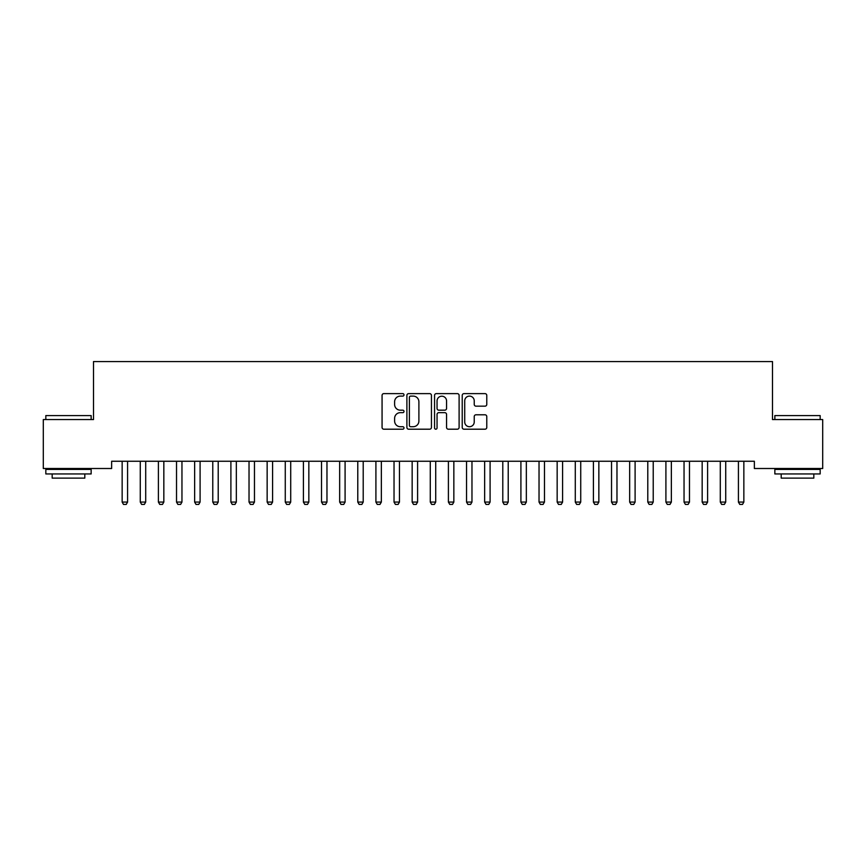 <?xml version="1.0" encoding="UTF-8"?>
<svg xmlns="http://www.w3.org/2000/svg" width="866" height="866" viewBox="0 0 866 866"><rect width="100%" height="100%" fill="white"/><g stroke="black" fill="none" stroke-linecap="round" stroke-linejoin="round"><path stroke-width="1.3" d="M404 394.864A1.245 1.245 0 0 0 402.755 393.619L383.855 393.619A1.775 1.775 0 0 0 382.068 395.405L382.068 427.425A1.775 1.775 0 0 0 383.855 429.2L402.755 429.2A1.245 1.245 0 0 0 404 427.956A1.245 1.245 0 0 0 402.755 426.711L400.309 426.711A5.694 5.694 0 0 1 394.615 421.017L394.615 418.354A5.694 5.694 0 0 1 400.309 412.66L402.755 412.66A1.245 1.245 0 0 0 404 411.415A1.245 1.245 0 0 0 402.755 410.17L400.309 410.17A5.694 5.694 0 0 1 394.615 404.476L394.615 401.802A5.694 5.694 0 0 1 400.309 396.108L402.755 396.108A1.245 1.245 0 0 0 404 394.864M484.992 406.165A1.775 1.775 0 0 0 486.779 404.39L486.779 395.405A1.775 1.775 0 0 0 484.992 393.619L464.003 393.619A1.775 1.775 0 0 0 462.228 395.405L462.228 427.425A1.775 1.775 0 0 0 464.003 429.2L484.992 429.2A1.775 1.775 0 0 0 486.779 427.425L486.779 416.568A1.775 1.775 0 0 0 484.992 414.792L476.008 414.792A1.775 1.775 0 0 0 474.232 416.568L474.232 421.959A4.763 4.763 0 0 1 469.469 426.711A4.763 4.763 0 0 1 464.717 421.959L464.717 400.871A4.763 4.763 0 0 1 469.469 396.108A4.763 4.763 0 0 1 474.232 400.871L474.232 404.39A1.775 1.775 0 0 0 476.008 406.165L484.992 406.165M754.362 461.253L111.638 461.253L111.638 468.506L43.3 468.506L43.3 419.566L93.506 419.566L93.506 361.566L772.494 361.566L772.494 419.566L822.7 419.566L822.7 468.506L754.362 468.506L754.362 461.253M431.441 395.405A1.775 1.775 0 0 0 429.666 393.619L408.665 393.619A1.775 1.775 0 0 0 406.89 395.405L406.89 427.425A1.775 1.775 0 0 0 408.665 429.2L429.666 429.2A1.775 1.775 0 0 0 431.441 427.425L431.441 395.405M436.334 393.619L457.335 393.619A1.775 1.775 0 0 1 459.11 395.405L459.11 427.425A1.775 1.775 0 0 1 457.335 429.2L448.35 429.2A1.775 1.775 0 0 1 446.564 427.425L446.564 414.435A1.775 1.775 0 0 0 444.788 412.66L438.824 412.66A1.775 1.775 0 0 0 437.049 414.435L437.049 427.956A1.245 1.245 0 0 1 435.804 429.2A1.245 1.245 0 0 1 434.559 427.956L434.559 395.405A1.775 1.775 0 0 1 436.334 393.619M410.625 396.108A1.245 1.245 0 0 0 409.38 397.353L409.38 425.466A1.245 1.245 0 0 0 410.625 426.711L413.212 426.711A5.694 5.694 0 0 0 418.895 421.017L418.895 401.802A5.694 5.694 0 0 0 413.212 396.108L410.625 396.108M446.564 400.958A4.763 4.763 0 0 0 441.812 396.206A4.763 4.763 0 0 0 437.049 400.958L437.049 408.384A1.775 1.775 0 0 0 438.824 410.17L444.788 410.17A1.775 1.775 0 0 0 446.564 408.384L446.564 400.958M121.933 461.253L122.063 461.654A1.808 1.808 -179.6 0 1 122.149 462.195L122.149 502.074L127.583 502.074L127.583 462.195A1.808 1.808 -179.6 0 1 127.67 461.654L127.789 461.253M127.583 502.074L126.219 504.434L123.502 504.434L122.149 502.074M140.065 461.253L140.184 461.654A1.808 1.808 -179.6 0 1 140.27 462.195L140.27 502.074L145.704 502.074L145.704 462.195A1.808 1.808 -179.6 0 1 145.791 461.654L145.921 461.253M145.704 502.074L144.351 504.434L141.634 504.434L140.27 502.074M158.186 461.253L158.316 461.654A1.808 1.808 -179.6 0 1 158.402 462.195L158.402 502.074L163.836 502.074L163.836 462.195A1.808 1.808 -179.6 0 1 163.923 461.654L164.042 461.253M163.836 502.074L162.472 504.434L159.755 504.434L158.402 502.074M45.833 415.583L91.147 415.583L45.833 415.583L45.833 419.566M91.147 473.951L45.833 473.951L45.833 469.415L91.147 469.415L91.147 473.951M84.803 473.951L84.803 478.119L52.177 478.119L52.177 473.951M774.853 415.583L820.167 415.583L774.853 415.583L774.853 419.566M820.167 473.951L774.853 473.951L774.853 469.415L820.167 469.415L820.167 473.951M813.823 473.951L813.823 478.119L781.197 478.119L781.197 473.951M176.318 461.253L176.437 461.654A1.808 1.808 -179.6 0 1 176.523 462.195L176.523 502.074L181.957 502.074L181.957 462.195A1.808 1.808 -179.6 0 1 182.044 461.654L182.174 461.253M181.957 502.074L180.604 504.434L177.887 504.434L176.523 502.074M194.439 461.253L194.569 461.654A1.808 1.808 -179.6 0 1 194.644 462.195L194.644 502.074L200.089 502.074L200.089 462.195A1.808 1.808 -179.6 0 1 200.176 461.654L200.295 461.253M200.089 502.074L198.725 504.434L196.008 504.434L194.644 502.074M212.56 461.253L212.69 461.654A1.808 1.808 -179.6 0 1 212.776 462.195L212.776 502.074L218.21 502.074L218.21 462.195A1.808 1.808 -179.6 0 1 218.297 461.654L218.427 461.253M218.21 502.074L216.857 504.434L214.129 504.434L212.776 502.074M230.692 461.253L230.811 461.654A1.808 1.808 -179.6 0 1 230.897 462.195L230.897 502.074L236.342 502.074L236.342 462.195A1.808 1.808 -179.6 0 1 236.418 461.654L236.548 461.253M236.342 502.074L234.978 504.434L232.261 504.434L230.897 502.074M248.813 461.253L248.943 461.654A1.808 1.808 -179.6 0 1 249.029 462.195L249.029 502.074L254.463 502.074L254.463 462.195A1.808 1.808 -179.6 0 1 254.55 461.654L254.669 461.253M254.463 502.074L253.099 504.434L250.382 504.434L249.029 502.074M266.945 461.253L267.064 461.654A1.808 1.808 -179.6 0 1 267.15 462.195L267.15 502.074L272.584 502.074L272.584 462.195A1.808 1.808 -179.6 0 1 272.671 461.654L272.801 461.253M272.584 502.074L271.231 504.434L268.514 504.434L267.15 502.074M285.066 461.253L285.195 461.654A1.808 1.808 -179.6 0 1 285.271 462.195L285.271 502.074L290.716 502.074L290.716 462.195A1.808 1.808 -179.6 0 1 290.803 461.654L290.922 461.253M290.716 502.074L289.352 504.434L286.635 504.434L285.271 502.074M303.187 461.253L303.317 461.654A1.808 1.808 -179.6 0 1 303.403 462.195L303.403 502.074L308.837 502.074L308.837 462.195A1.808 1.808 -179.6 0 1 308.924 461.654L309.054 461.253M308.837 502.074L307.484 504.434L304.756 504.434L303.403 502.074M321.318 461.253L321.438 461.654A1.808 1.808 -179.6 0 1 321.524 462.195L321.524 502.074L326.969 502.074L326.969 462.195A1.808 1.808 -179.6 0 1 327.056 461.654L327.175 461.253M326.969 502.074L325.605 504.434L322.888 504.434L321.524 502.074M339.44 461.253L339.569 461.654A1.808 1.808 -179.6 0 1 339.656 462.195L339.656 502.074L345.09 502.074L345.09 462.195A1.808 1.808 -179.6 0 1 345.177 461.654L345.296 461.253M345.09 502.074L343.726 504.434L341.009 504.434L339.656 502.074M357.571 461.253L357.69 461.654A1.808 1.808 -179.6 0 1 357.777 462.195L357.777 502.074L363.211 502.074L363.211 462.195A1.808 1.808 -179.6 0 1 363.298 461.654L363.428 461.253M363.211 502.074L361.858 504.434L359.141 504.434L357.777 502.074M375.692 461.253L375.822 461.654A1.808 1.808 -179.6 0 1 375.909 462.195L375.909 502.074L381.343 502.074L381.343 462.195A1.808 1.808 -179.6 0 1 381.43 461.654L381.549 461.253M381.343 502.074L379.979 504.434L377.262 504.434L375.909 502.074M393.824 461.253L393.943 461.654A1.808 1.808 -179.6 0 1 394.03 462.195L394.03 502.074L399.464 502.074L399.464 462.195A1.808 1.808 -179.6 0 1 399.551 461.654L399.681 461.253M399.464 502.074L398.111 504.434L395.394 504.434L394.03 502.074M411.945 461.253L412.075 461.654A1.808 1.808 -179.6 0 1 412.151 462.195L412.151 502.074L417.596 502.074L417.596 462.195A1.808 1.808 -179.6 0 1 417.683 461.654L417.802 461.253M417.596 502.074L416.232 504.434L413.515 504.434L412.151 502.074M430.066 461.253L430.196 461.654A1.808 1.808 -179.6 0 1 430.283 462.195L430.283 502.074L435.717 502.074L435.717 462.195A1.808 1.808 -179.6 0 1 435.804 461.654L435.934 461.253M435.717 502.074L434.364 504.434L431.636 504.434L430.283 502.074M448.198 461.253L448.317 461.654A1.808 1.808 -179.6 0 1 448.404 462.195L448.404 502.074L453.849 502.074L453.849 462.195A1.808 1.808 -179.6 0 1 453.925 461.654L454.055 461.253M453.849 502.074L452.485 504.434L449.768 504.434L448.404 502.074M466.319 461.253L466.449 461.654A1.808 1.808 -179.6 0 1 466.536 462.195L466.536 502.074L471.97 502.074L471.97 462.195A1.808 1.808 -179.6 0 1 472.057 461.654L472.176 461.253M471.97 502.074L470.606 504.434L467.889 504.434L466.536 502.074M484.451 461.253L484.57 461.654A1.808 1.808 -179.6 0 1 484.657 462.195L484.657 502.074L490.091 502.074L490.091 462.195A1.808 1.808 -179.6 0 1 490.178 461.654L490.308 461.253M490.091 502.074L488.738 504.434L486.021 504.434L484.657 502.074M502.572 461.253L502.702 461.654A1.808 1.808 -179.6 0 1 502.789 462.195L502.789 502.074L508.223 502.074L508.223 462.195A1.808 1.808 -179.6 0 1 508.31 461.654L508.429 461.253M508.223 502.074L506.859 504.434L504.142 504.434L502.789 502.074M520.704 461.253L520.823 461.654A1.808 1.808 -179.6 0 1 520.91 462.195L520.91 502.074L526.344 502.074L526.344 462.195A1.808 1.808 -179.6 0 1 526.431 461.654L526.56 461.253M526.344 502.074L524.991 504.434L522.274 504.434L520.91 502.074M538.825 461.253L538.944 461.654A1.808 1.808 -179.6 0 1 539.031 462.195L539.031 502.074L544.476 502.074L544.476 462.195A1.808 1.808 -179.6 0 1 544.562 461.654L544.682 461.253M544.476 502.074L543.112 504.434L540.395 504.434L539.031 502.074M556.946 461.253L557.076 461.654A1.808 1.808 -179.6 0 1 557.163 462.195L557.163 502.074L562.597 502.074L562.597 462.195A1.808 1.808 -179.6 0 1 562.683 461.654L562.813 461.253M562.597 502.074L561.244 504.434L558.516 504.434L557.163 502.074M575.078 461.253L575.197 461.654A1.808 1.808 -179.6 0 1 575.284 462.195L575.284 502.074L580.729 502.074L580.729 462.195A1.808 1.808 -179.6 0 1 580.805 461.654L580.934 461.253M580.729 502.074L579.365 504.434L576.648 504.434L575.284 502.074M593.199 461.253L593.329 461.654A1.808 1.808 -179.6 0 1 593.416 462.195L593.416 502.074L598.85 502.074L598.85 462.195A1.808 1.808 -179.6 0 1 598.936 461.654L599.055 461.253M598.85 502.074L597.486 504.434L594.769 504.434L593.416 502.074M611.331 461.253L611.45 461.654A1.808 1.808 -179.6 0 1 611.537 462.195L611.537 502.074L616.971 502.074L616.971 462.195A1.808 1.808 -179.6 0 1 617.057 461.654L617.187 461.253M616.971 502.074L615.618 504.434L612.901 504.434L611.537 502.074M629.452 461.253L629.582 461.654A1.808 1.808 -179.6 0 1 629.658 462.195L629.658 502.074L635.103 502.074L635.103 462.195A1.808 1.808 -179.6 0 1 635.189 461.654L635.308 461.253M635.103 502.074L633.739 504.434L631.022 504.434L629.658 502.074M647.573 461.253L647.703 461.654A1.808 1.808 -179.6 0 1 647.79 462.195L647.79 502.074L653.224 502.074L653.224 462.195A1.808 1.808 -179.6 0 1 653.31 461.654L653.44 461.253M653.224 502.074L651.871 504.434L649.143 504.434L647.79 502.074M665.705 461.253L665.824 461.654A1.808 1.808 -179.6 0 1 665.911 462.195L665.911 502.074L671.356 502.074L671.356 462.195A1.808 1.808 -179.6 0 1 671.431 461.654L671.561 461.253M671.356 502.074L669.992 504.434L667.275 504.434L665.911 502.074M683.826 461.253L683.956 461.654A1.808 1.808 -179.6 0 1 684.043 462.195L684.043 502.074L689.477 502.074L689.477 462.195A1.808 1.808 -179.6 0 1 689.563 461.654L689.682 461.253M689.477 502.074L688.113 504.434L685.396 504.434L684.043 502.074M701.958 461.253L702.077 461.654A1.808 1.808 -179.6 0 1 702.164 462.195L702.164 502.074L707.598 502.074L707.598 462.195A1.808 1.808 -179.6 0 1 707.684 461.654L707.814 461.253M707.598 502.074L706.245 504.434L703.528 504.434L702.164 502.074M720.079 461.253L720.209 461.654A1.808 1.808 -179.6 0 1 720.295 462.195L720.295 502.074L725.73 502.074L725.73 462.195A1.808 1.808 -179.6 0 1 725.816 461.654L725.935 461.253M725.73 502.074L724.366 504.434L721.649 504.434L720.295 502.074M738.211 461.253L738.33 461.654A1.808 1.808 -179.6 0 1 738.417 462.195L738.417 502.074L743.851 502.074L743.851 462.195A1.808 1.808 -179.6 0 1 743.937 461.654L744.067 461.253M743.851 502.074L742.498 504.434L739.78 504.434L738.417 502.074M91.147 419.566L91.147 415.583M80.819 469.415L80.819 468.506M56.171 469.415L56.171 468.506M820.167 419.566L820.167 415.583M809.829 469.415L809.829 468.506M785.181 469.415L785.181 468.506"/></g></svg>
